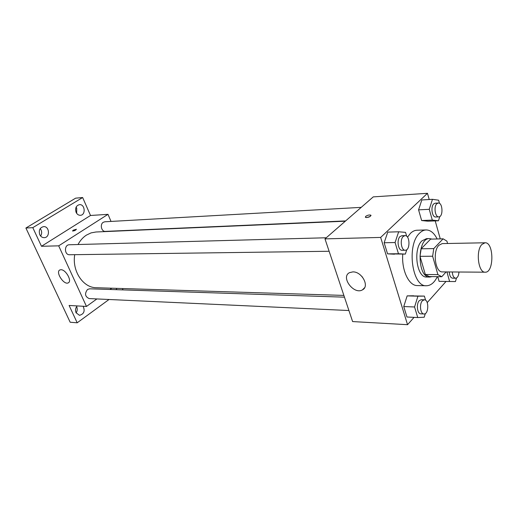 <?xml version="1.0" encoding="UTF-8"?>
<svg xmlns="http://www.w3.org/2000/svg" width="518" height="518" viewBox="0 0 518 518"><rect width="100%" height="100%" fill="white"/><g stroke="black" fill="none" stroke-linecap="round" stroke-linejoin="round"><path stroke-width="0.78" d="M481.837 244.496L485.023 242.78C494.004 241.99 494.191 272.869 485.198 272.19C478.289 272.941 475.543 250.744 481.837 244.496M485.198 272.19L442.398 271.898C435.23 272.61 432.4 251.269 438.921 245.254L442.223 243.596L485.023 242.78M441.77 276.716L429.234 276.573L425.33 274.495L420.014 256.326L432.634 256.229L437.898 274.611L441.77 276.716L446.102 271.924M447.578 243.492L446.924 241.142L443.117 238.824L433.76 248.608L432.634 256.229M443.117 238.824L430.6 239.122L421.153 248.789L433.76 248.608M420.014 256.326L421.153 248.789M431.934 239.089L429.545 238.591C416.822 237.807 417.068 277.991 429.778 277.059L431.999 276.606M429.778 277.059L426.69 277.02C416.731 277.978 412.814 248.964 421.917 240.87L426.456 238.662L429.545 238.591M425.33 274.495L437.898 274.611M437.334 276.664C434.427 282.614 430.801 285.645 426.456 285.748C411.991 287.101 406.332 244.671 419.658 233.068C421.691 231.067 423.847 230.031 426.113 229.94C430.484 229.992 434.155 233.003 437.14 238.966M407.511 237.166L410.457 233.333C412.503 231.352 414.672 230.322 416.958 230.238L426.113 229.94M426.456 285.748L417.294 285.567C408.896 285.878 401.437 270.189 402.764 254.124M439.096 281.358L437.749 276.67L439.096 281.358L455.439 281.565L456.494 278.004M425.615 300.252L424.384 296.095L407.148 295.882L403.749 306.552L406.96 317.01L417.748 317.547L424.21 317.217L425.33 313.558M429.215 199.514L427.473 193.311L380.659 237.425L407.543 324.689L414.07 317.366M427.22 302.596L446.037 281.462M440.268 238.895L435.217 220.901M439.504 203.38L438.629 200.207L432.472 199.32L421.814 199.961L418.576 209.855L421.639 220.532L427.849 221.192L438.461 220.772L439.795 216.53M406.682 236.26L405.529 232.368L398.666 231.786L387.762 232.122L384.149 242.754L387.561 253.859L405.341 254.098L406.792 249.644M407.543 324.689L352.609 321.568L324.987 238.882L373.264 196.879L427.473 193.311M324.987 238.882L380.659 237.425M352.823 271.892C361.894 271.471 369.865 286.448 362.445 289.866C353.923 295.098 340.365 277.078 349.508 272.656L352.823 271.892M365.65 216.394C367.618 215.119 369.36 214.717 370.875 215.184C370.26 216.9 368.427 217.631 365.384 217.379L365.65 216.394M366.53 217.618L370.202 216.479M362.496 277.13L360.23 274.851M78.017 244.528C80.173 240.494 82.971 237.361 86.396 235.127L91.058 232.893L95.979 231.993L345.305 221.199M343.874 295.415L96.316 287.723C83.171 287.833 71.898 271.069 74.728 254.675M326.262 237.768L69.334 244.761C64.044 244.658 64.284 255.07 69.567 254.746L329.124 251.262M345.629 220.921L105.368 231.384C101.437 231.811 99.696 224.32 103.27 222.293L104.817 221.782L361.221 207.355M348.925 310.528L89.187 298.582C85.004 296.659 84.453 293.622 87.536 289.465L89.653 288.804L344.457 297.164M111.033 221.432L107.99 214.335L58.683 245.836L86.48 306.455L96.892 298.938M110.004 289.471L111.758 288.202M122.164 289.873L122.85 289.374L122.488 288.539M32.796 227.655L25.9 228.024L75.628 198.167L82.653 197.526L32.796 227.655L41.485 246.283L58.683 245.836M107.99 214.335L90.514 215.482L82.653 197.526M25.9 228.024L70.17 322.235L77.195 322.798L109.02 299.495M86.48 306.455L69.108 305.465L77.195 322.798M60.93 269.729C65.812 269.412 72.403 281.313 68.234 282.867C63.915 285.373 55.148 271.853 59.874 269.943L60.93 269.729M90.514 215.482L41.485 246.283M73.213 230.18L76.418 229.234C75.673 230.322 74.378 230.918 72.533 231.015L73.213 230.18M116.919 288.364L116.064 289.672M83.158 306.267C85.179 311.117 83.948 314.128 79.474 315.313L76.068 312.755C75.091 310.211 75.466 307.938 77.188 305.924M76.101 212.335C74.948 208.217 76.062 205.652 79.435 204.649C85.043 203.95 86.007 215.164 80.361 215.294C78.503 215.313 77.078 214.329 76.101 212.335M39.776 234.693C38.533 230.329 39.795 227.635 43.557 226.619C49.624 226.036 50.272 237.691 44.172 237.671C42.249 237.652 40.78 236.661 39.776 234.693M76.133 312.898C77.37 310.962 77.564 308.935 76.703 306.818L76.606 306.63M40.618 236.02C41.822 234.136 41.984 232.116 41.09 229.96L40.203 228.593M76.677 213.351L76.735 208.158L76.133 207.109M398.666 231.786L395.079 242.528L398.471 253.749L405.341 254.098M405.257 250.246L402.104 250.285C398.122 250.718 396.477 239.62 400.09 236.538L401.851 235.716L405.005 235.625C410.101 235.159 410.366 250.505 405.257 250.246C401.282 250.68 399.643 239.549 403.244 236.454L405.005 235.625M387.762 232.122L384.149 242.754L395.079 242.528M384.149 242.754L387.561 253.859L398.471 253.749M387.561 253.859L394.476 254.202M424.384 296.095L417.929 296.199L414.555 306.98L417.748 317.547M423.964 313.986L420.849 313.837C417.249 314.025 416.025 303.878 419.269 300.68L421.251 299.682L424.365 299.786C429.169 299.618 428.749 314.523 423.964 313.986C420.376 314.167 419.146 303.988 422.384 300.783L424.365 299.786M413.655 295.778L407.148 295.882L417.929 296.199M407.148 295.882L403.749 306.552L414.555 306.98M403.749 306.552L406.96 317.01M432.472 199.32L429.26 209.311L432.303 220.092L438.461 220.772M438.798 216.861L435.716 216.997C432.083 217.521 430.439 206.695 433.747 203.891L435.185 203.192L438.26 203.024C442.812 202.454 443.369 216.984 438.798 216.861C435.165 217.392 433.534 206.533 436.829 203.716L438.26 203.024M421.814 199.961L418.576 209.855L429.26 209.311M418.576 209.855L421.639 220.532L432.303 220.092M421.639 220.532L427.849 221.192M446.924 271.931L449.624 281.52M458.98 272.008C458.663 275.829 457.543 277.901 455.613 278.224L452.577 278.185C450.66 277.836 449.553 275.751 449.255 271.944M455.613 278.224C453.703 277.868 452.602 275.783 452.305 271.963M371.011 215.63L370.875 215.184M364.588 287.736L362.445 289.866M68.7 282.55L68.234 282.867"/></g></svg>
